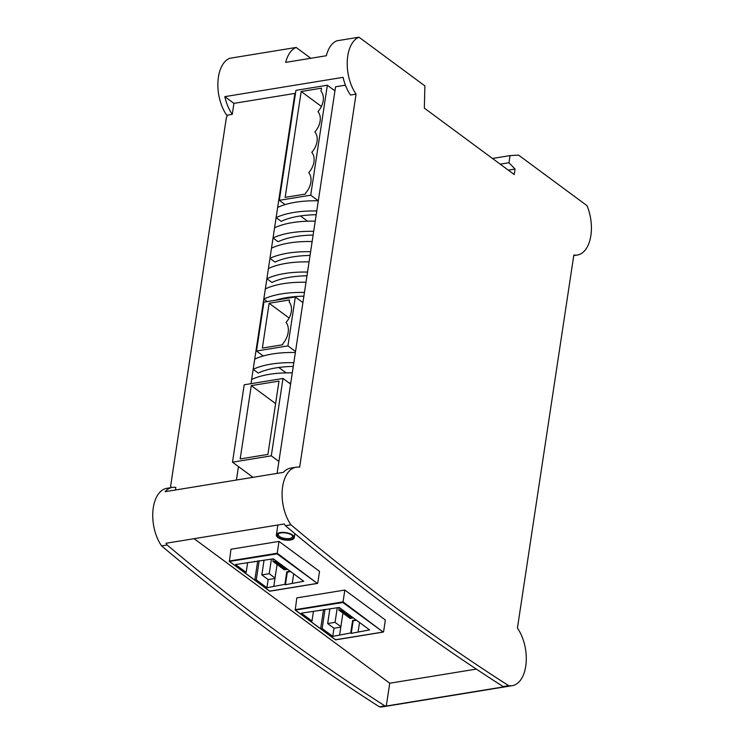 <?xml version="1.0" encoding="UTF-8"?>
<svg xmlns="http://www.w3.org/2000/svg" width="744" height="744" viewBox="0 0 744 744"><rect width="100%" height="100%" fill="white"/><g stroke="black" fill="none" stroke-linecap="round" stroke-linejoin="round"><path stroke-width="1.12" d="M383.579 631.796L385.364 619.985L344.844 590.048L296.8 597.897L295.219 610.08L342.882 602.519L383.207 632.084L343.058 601.859L344.844 590.048M352.842 617.548L349.661 618.069L349.429 617.185M353.353 617.92L350.164 618.441M351.326 616.423L348.136 616.943L347.913 616.069M349.81 615.297L346.62 615.818L346.388 614.944M348.285 614.181L345.104 614.702L344.872 613.819M348.797 614.553L345.607 615.074M346.769 613.056L343.579 613.577L343.356 612.703M347.271 613.428L344.091 613.949M345.253 611.931L342.063 612.452L341.831 611.577M343.728 610.815L340.538 611.326L340.315 610.452M342.212 609.689L338.818 610.164L339.078 607.476M295.015 609.699L343.058 601.859L342.882 602.519M350.731 632.986L332.763 636.371L322.124 628.513L320.645 628.754L310.518 621.277L311.996 621.035L301.357 613.177L339.19 607.457L369.582 629.908L351.242 633.358L350.731 632.986L352.628 620.431L356.004 619.882M382.89 632.075L335.516 639.747M359.529 622.486L358.124 631.777M351.242 633.358L353.14 620.803L352.628 620.431M356.506 620.254L353.14 620.803M320.413 610.071L320.348 610.536M339.645 634.79L342.975 612.758M332.763 636.371L333.991 628.234L327.658 623.556L335.051 622.347L340.873 626.653M335.051 622.347L337.255 607.774M327.658 623.556L329.862 608.983M313.41 611.67L311.996 621.035M344.24 611.187L341.05 611.707M345.755 612.303L342.566 612.824M350.312 615.679L347.123 616.199M342.714 610.061L339.534 610.582M351.838 616.795L348.648 617.315M322.124 628.513L325.026 609.317M340.808 627.118L333.991 628.234M335.591 639.794L320.645 628.754L323.547 609.559M317.734 583.156L319.529 571.346L279.009 541.409L230.966 549.249L229.385 561.441L277.047 553.88L317.372 583.445L277.224 553.22L279.009 541.409M287.007 568.9L283.817 569.42L283.594 568.546M287.519 569.281L284.329 569.802M285.491 567.784L282.302 568.304L282.069 567.421M283.966 566.658L280.786 567.179L280.553 566.305M282.45 565.533L279.26 566.054L279.037 565.18M282.962 565.914L279.772 566.435M280.934 564.417L277.745 564.938L277.512 564.054M281.437 564.789L278.247 565.31M279.409 563.292L276.229 563.812L275.996 562.938M277.893 562.166L274.703 562.687L274.48 561.813M276.377 561.05L272.974 561.525L273.234 558.837M229.18 561.06L277.224 553.22L277.047 553.88M284.896 584.347L266.919 587.732L256.289 579.874L254.811 580.115L244.683 572.629L246.162 572.396L235.523 564.538L273.355 558.818L303.747 581.269L285.398 584.719L284.896 584.347L286.793 571.792L290.169 571.234M317.056 583.436L269.681 591.108M293.694 573.838L292.29 583.138M285.398 584.719L287.305 572.164L286.793 571.792M290.672 571.615L287.305 572.164M254.578 561.422L254.513 561.897M273.811 586.151L277.14 564.119M266.919 587.732L268.156 579.585L261.823 574.907L269.216 573.708L275.038 578.004M269.216 573.708L271.421 559.135M261.823 574.907L264.027 560.344M247.575 563.022L246.162 572.396M278.396 562.548L275.215 563.059M279.921 563.664L276.731 564.184M284.478 567.03L281.288 567.551M276.88 561.422L273.69 561.943M285.994 568.156L282.804 568.676M256.289 579.874L259.191 560.669M274.973 578.479L268.156 579.585M269.747 591.154L254.811 580.115L257.712 560.911M253.007 477.332L232.491 462.173L271.3 455.839L282.999 378.464L244.199 384.797L232.491 462.173M277.661 207.437A70.661 29.165 -171.4 0 1 285.101 204.609A70.661 29.165 8.6 0 1 318.311 200.806L292.29 372.874A70.661 29.165 -171.4 0 0 251.639 379.505L294.903 93.409L295.414 93.781M251.007 383.681L251.639 379.505M292.29 372.874L290.755 383.058A70.661 29.165 -171.4 0 0 289.183 383.03M236.434 480.029L238.471 466.59M316.209 214.709A70.661 29.165 8.6 0 0 281.186 221.359L276.126 217.62A70.661 29.165 -171.4 0 1 316.777 210.989M313.131 235.076A70.661 29.165 8.6 0 0 278.107 241.726L273.039 237.987A70.661 29.165 -171.4 0 1 313.698 231.347M310.053 255.443A70.661 29.165 8.6 0 0 275.029 262.093L269.96 258.345A70.661 29.165 -171.4 0 1 310.62 251.714M306.974 275.801A70.661 29.165 8.6 0 0 271.951 282.45L266.882 278.712A70.661 29.165 -171.4 0 1 307.532 272.072M267.217 301.59L263.804 299.069A70.661 29.165 -171.4 0 1 304.454 292.439M293.266 366.42A70.661 29.165 8.6 0 0 258.242 373.07L253.183 369.322A70.661 29.165 -171.4 0 1 293.834 362.691M275.429 300.251A70.661 29.165 8.6 0 1 303.896 296.168M305.998 282.255A70.661 29.165 -171.4 0 0 265.348 288.895M309.076 261.897A70.661 29.165 -171.4 0 0 268.426 268.528M312.154 241.53A70.661 29.165 -171.4 0 0 271.504 248.161M315.233 221.173A70.661 29.165 -171.4 0 0 274.583 227.804M345.411 85.16L335.563 86.769L318.311 200.806L310.722 195.188L327.351 85.235L295.935 90.359L279.307 200.322L310.722 195.188M290.755 383.058L277.084 473.398M295.368 352.507A70.661 29.165 -171.4 0 0 254.718 359.147M307.57 221.201L300.455 215.946M285.101 204.609L279.307 200.322M290.597 384.071L282.999 378.464M278.898 461.447L271.3 455.839M251.277 385.625L279 381.095L267.914 454.407L240.191 458.927L251.277 385.625L275.596 403.592M334.949 90.842L327.351 85.235M301.171 91.493L321.492 88.173L321.036 91.224A16.396 11.765 126.5 0 1 317.958 111.591A16.396 11.765 126.5 0 1 314.879 131.958A16.396 11.765 126.5 0 1 311.792 152.315A16.396 11.765 126.5 0 1 308.714 172.682A16.396 11.765 126.5 0 1 305.635 193.04L305.486 194.063L285.157 197.374L301.171 91.493L321.408 106.439M302.92 302.622L295.322 297.005L263.906 302.138L256.513 351.01L287.928 345.876L295.322 297.005M295.526 351.493L287.928 345.876M289.472 299.953L289.165 301.99A16.396 11.765 126.5 0 1 286.077 322.347A17.837 12.806 126.5 0 1 282.85 343.728L282.692 344.751L262.362 348.062L269.142 303.264L289.472 299.953M269.142 303.264L289.109 318.023M286.105 372.865L278.795 367.471M263.255 355.985L256.513 351.01M366.569 698.179A64.542 36.186 80.7 0 1 366.532 698.514L365.248 697.677A3476.396 1949.001 80.7 0 1 175.342 557.377L174.096 556.335A3476.396 1949.001 80.7 0 1 161.588 545.91L167.14 545.008A33.917 19.018 -99.3 0 1 165.986 543.269L284.255 523.971A33.917 19.018 80.7 0 0 285.398 525.701L290.941 524.799A3476.396 1949.001 80.7 0 0 508.71 685.689A33.917 19.018 80.7 0 0 512.197 685.689A33.917 19.018 80.7 0 0 526.073 663.416A33.917 19.018 80.7 0 0 517.424 628.094L573.838 255.034A33.917 19.018 80.7 0 0 577.325 255.034A33.917 19.018 80.7 0 0 587.007 205.67L518.577 155.115L510.059 155.608L508.98 162.731L515.062 169.046L514.234 174.542L424.34 108.122L424.88 85.885L358.98 37.2A33.917 19.018 80.7 0 0 347.281 60.841A33.917 19.018 80.7 0 0 356.069 94.144L299.655 467.204A33.917 19.018 80.7 0 0 296.168 467.204A33.917 19.018 80.7 0 0 282.292 489.487A33.917 19.018 80.7 0 0 290.941 524.799M512.197 685.689L382.853 706.8A33.917 19.018 80.7 0 1 379.366 706.8A3476.396 1949.001 80.7 0 1 366.532 698.514L366.625 698.356M170.683 486.334A70.094 39.293 -99.3 0 1 170.608 486.278A1.358 0.977 -53.5 0 1 170.813 487.664M226.799 115.311A72.354 40.567 80.7 0 0 226.725 115.255L232.268 114.344A33.917 19.018 -99.3 0 1 224.828 96.636L343.096 77.339A33.917 19.018 80.7 0 0 350.526 95.046L356.069 94.144M170.608 486.278L226.418 117.292A1.358 0.977 -53.5 0 0 226.725 115.255A33.917 19.018 80.7 0 1 217.936 81.952A33.917 19.018 80.7 0 1 229.636 58.311L296.159 47.449L310.806 58.274M294.903 93.409L233.932 103.36L232.268 114.344M296.168 467.204L290.625 468.116A33.917 19.018 80.7 0 0 283.343 472.375L165.084 491.682A33.917 19.018 -99.3 0 1 172.357 487.413A33.917 19.018 -99.3 0 1 175.844 487.413L175.454 489.98M172.357 487.413L166.814 488.315A33.917 19.018 80.7 0 0 152.948 510.589A33.917 19.018 80.7 0 0 161.588 545.91M292.299 535.494A7.235 2.985 8.6 0 1 292.587 536.582A7.235 2.985 8.6 0 1 287.333 538.637A7.235 2.985 8.6 0 1 279.521 536.461A7.235 2.985 8.6 0 1 278.275 534.415A7.235 2.985 8.6 0 1 278.861 533.467M278.656 537.401A8.138 3.357 -171.4 0 0 289.202 539.763A8.138 3.357 -171.4 0 0 292.708 535.894A8.138 3.357 -171.4 0 0 285.808 532.992A8.138 3.357 -171.4 0 0 278.358 533.718A8.138 3.357 -171.4 0 0 278.656 537.401M277.912 537.521A9.049 3.729 -171.4 0 0 287.686 540.237A9.049 3.729 -171.4 0 0 294.252 537.661A9.049 3.729 -171.4 0 0 292.699 535.103A9.049 3.729 -171.4 0 0 282.925 532.379A9.049 3.729 -171.4 0 0 276.368 534.955A9.049 3.729 -171.4 0 0 277.912 537.521M358.98 37.2L336.809 40.818A33.917 19.018 80.7 0 0 326.356 55.735L285.705 62.375A33.917 19.018 -99.3 0 1 296.159 47.449M492.491 158.472L510.059 155.608M500.191 164.164L508.98 162.731M508.291 170.143L515.062 169.046M233.932 103.36L224.828 96.636M285.398 525.701A3476.396 1949.001 80.7 0 0 503.167 686.6L508.71 685.689M503.167 686.6A33.917 19.018 80.7 0 0 504.553 686.731L386.294 706.028A33.917 19.018 -99.3 0 1 384.908 705.898A3476.396 1949.001 -99.3 0 1 167.14 545.008M379.366 706.8L384.908 705.898M386.294 706.028L389.744 683.225L194.1 538.684M476.318 669.098L389.744 683.225M310.518 621.277L295.582 610.238M244.683 572.629L229.738 561.599M349.959 618.394L349.447 618.022M348.434 617.278L347.932 616.897M346.918 616.153L346.416 615.781M345.402 615.028L344.891 614.656M343.877 613.902L343.375 613.53M342.361 612.786L341.859 612.405M340.845 611.661L340.334 611.289M339.32 610.536L338.818 610.164M383.207 632.084L335.535 639.868L295.219 610.08M284.124 569.755L283.613 569.383M282.599 568.63L282.097 568.258M281.083 567.514L280.572 567.133M279.558 566.389L279.056 566.017M278.042 565.263L277.54 564.891M276.526 564.138L276.015 563.766M275.001 563.022L274.499 562.65M273.485 561.897L272.974 561.525M317.372 583.445L269.7 591.22L229.385 561.441M277.865 525.013L276.368 534.955M294.866 533.615L294.252 537.661M573.754 255.62L577.325 255.034"/></g></svg>
